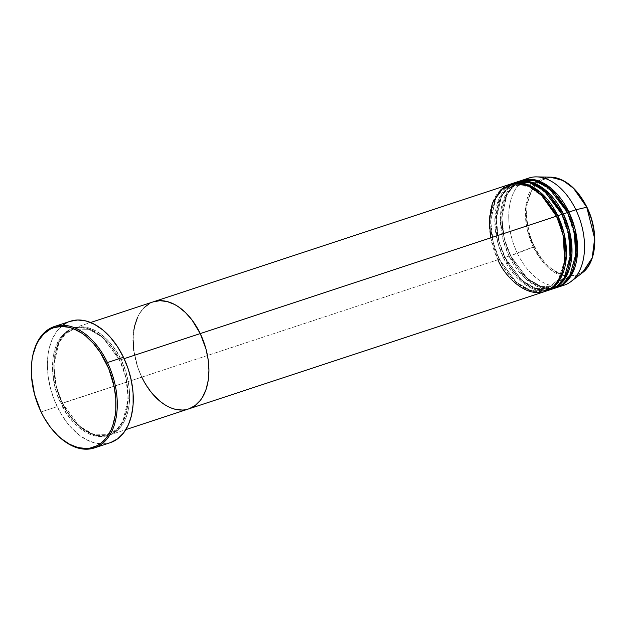 <?xml version="1.0" encoding="UTF-8"?>
<svg xmlns="http://www.w3.org/2000/svg" width="626" height="626" viewBox="0 0 626 626"><rect width="100%" height="100%" fill="white"/><g stroke="black" fill="none" stroke-linecap="round" stroke-linejoin="round"><path stroke-width="0.47" stroke-dasharray="3.13 2.35" d="M55.44 433.176A63.907 40.041 71.8 0 1 41.199 411.916L41.199 411.916A63.907 40.041 -108.2 0 0 55.651 433.395L55.229 432.949M490.706 237.857L497.928 259.759L141.781 377.142A56.387 35.33 71.8 0 1 153.37 301.81L149.864 303.313L153.354 301.818A56.387 35.33 -108.2 0 0 141.781 377.142L62.279 403.144L79.369 426.149L93.157 434.162L108.384 434.389L116.694 429.452L123.025 421.024L128.283 398.551L125.748 376.774L119.574 360.177C113.682 344.636 88.164 316.365 66.192 331.796C44.884 348.604 52.858 389.935 61.098 403.739L62.279 403.144L56.309 386.688L53.773 364.903L59.032 342.43L65.362 334.002L73.672 329.065L88.9 329.292L102.687 337.304L119.777 360.318L102.687 337.304L88.9 329.292L73.672 329.065L65.362 334.002L59.032 342.43L53.773 364.903L56.309 386.688L62.483 403.277C54.251 389.482 46.269 348.142 67.585 331.342C89.557 315.903 115.074 344.175 120.959 359.723L119.777 360.318L120.959 359.723A56.387 35.33 71.8 0 1 109.378 435.054A56.387 35.33 71.8 0 1 62.483 403.277L141.781 377.142A56.387 35.33 -108.2 0 0 188.676 408.919L188.684 408.911M124.128 358.675L120.959 359.723L124.128 358.675M70.331 321.263A63.907 40.041 -108.2 0 0 57.201 406.642L41.199 411.916L57.201 406.642A63.907 40.041 -108.2 0 0 110.34 442.652M185.632 409.686L182.135 410.038L185.632 409.686M171.133 407.949L163.738 404.02L171.133 407.949M153.245 394.677L144.293 381.954L153.245 394.677M141.781 377.142L137.634 366.938L133.854 350.928L137.634 366.938L141.781 377.142L499.321 259.297L493.296 242.747L490.659 220.861L495.722 198.129L501.958 189.451L510.213 184.208A56.387 35.33 71.8 0 0 499.321 259.297L505.033 257.286L498.859 240.916L496.222 219.03L501.293 196.29L507.522 187.62L515.777 182.377A56.387 35.33 71.8 0 0 504.885 257.466L510.597 255.447L504.423 239.077L501.786 217.191L506.857 194.459L513.085 185.789L521.341 180.538A56.387 35.33 71.8 0 0 510.448 255.627L534.299 246.527C539.589 260.486 562.5 285.871 582.227 272.013C601.367 256.926 594.199 219.804 586.805 207.417L579.386 195.187L573.486 188.496L567.101 183.285L563.791 181.297L557.117 178.66L550.575 177.878L547.437 178.199L541.56 180.233L536.412 184.067L534.174 186.618L530.48 192.847L527.147 204.561L526.685 218.208L529.142 232.614L532.303 242.019L539.033 254.939L544.597 262.271L550.77 268.257L560.653 274.196L567.297 275.909L570.536 276.066L576.695 274.963L579.551 273.711L582.227 272.013L586.938 267.333L588.917 264.399L592.047 257.474L593.964 249.383L594.426 235.736L591.969 221.338L586.805 207.417C581.523 193.457 558.603 168.073 538.876 181.939C519.744 197.026 526.904 234.14 534.299 246.527L533.313 247.051A51.535 32.294 -108.2 0 0 582.399 272.764L567.203 276.989L552.054 270.682L540.614 259.156L533.313 247.051L517.405 253.334A56.387 35.33 -108.2 0 0 564.292 285.112M133.103 340.38L133.815 330.403L133.103 340.38M137.532 317.359L139.434 313.689L144.129 307.577L139.434 313.689L137.532 317.359M31.793 361.836L31.863 361.218A63.907 40.041 -108.2 0 0 41.199 411.916A63.907 40.041 71.8 0 1 31.824 361.523M110.7 442.527L102.93 443.92L94.675 442.934L86.247 439.608L77.984 434.061L70.19 426.517L66.567 422.08L60.041 412.096L54.673 400.945L50.683 389.075L48.21 376.93L47.365 364.974L48.163 353.674L49.172 348.4L52.373 338.885L57.036 331.021L62.976 325.113M66.356 322.969L70.315 321.271M119.574 360.177L114.3 350.81L108.11 342.641L101.232 335.982L93.939 331.091L86.505 328.149L79.22 327.281L72.358 328.517L66.192 331.796L60.949 337.015L58.742 340.278L55.26 347.986L53.124 357L52.607 372.196L55.346 388.237L58.867 398.715L66.364 413.105L72.561 421.275L79.432 427.934L86.732 432.824L90.449 434.546L94.158 435.766L101.443 436.635L108.306 435.399L111.491 434.014L117.226 429.741L121.921 423.638L125.403 415.93L126.648 411.564L128.08 402.025L128.056 391.719L126.585 381.031L123.721 370.381L119.574 360.177L125.748 376.774L128.283 398.551L123.025 421.024L116.694 429.452L108.384 434.389L93.157 434.162L79.369 426.149L62.279 403.144L61.098 403.739C66.982 419.279 92.499 447.551 114.472 432.12C135.787 415.312 127.806 373.98 119.574 360.177M62.483 403.277A56.387 35.33 71.8 0 1 74.071 327.946A56.387 35.33 71.8 0 1 120.959 359.723C129.199 373.519 137.172 414.858 115.865 431.658C93.892 447.097 68.375 418.825 62.483 403.277M543.861 197.472L528.547 186.368L510.503 185.093L502.193 190.022L495.862 198.45L490.604 220.923L493.139 242.708L499.11 259.164L493.139 242.708L490.604 220.923L495.862 198.45L502.193 190.022L510.503 185.093L528.547 186.368L543.861 197.472M549.425 195.633L534.119 184.529L516.067 183.254L507.756 188.191L501.426 196.619L496.168 219.092L498.703 240.877L504.673 257.333L498.703 240.877L496.168 219.092L501.426 196.619L507.756 188.191L516.067 183.254L534.119 184.529L549.425 195.633M513.03 183.387L499.337 197.918L494.822 220.383L497.568 241.746L503.492 257.92A56.387 35.33 -108.2 0 0 550.379 289.697M554.988 193.802L539.682 182.698L521.638 181.423L513.328 186.352L506.99 194.78L501.731 217.253L504.266 239.038L510.237 255.494L504.266 239.038L501.731 217.253L506.99 194.78L513.328 186.352L521.638 181.423L539.682 182.698L554.988 193.802M517.921 181.861L504.634 196.674L500.377 219.006L503.179 240.094L509.055 256.089A56.387 35.33 -108.2 0 0 555.943 287.866M515.081 182.589A56.387 35.33 -108.2 0 0 503.492 257.92L499.321 259.297L516.411 282.443L530.191 290.667L545.512 291.293A56.387 35.33 71.8 0 1 499.321 259.297L497.928 259.759A56.387 35.33 -108.2 0 0 544.816 291.528M560.724 285.972A56.387 35.33 71.8 0 1 517.405 253.334L503.492 257.92L520.01 280.565L533.289 288.907L548.259 290.284M556.639 287.624A56.387 35.33 71.8 0 1 510.448 255.627L527.538 278.773L541.318 286.998L556.639 287.624M551.076 289.455A56.387 35.33 71.8 0 1 504.885 257.466L521.974 280.612L535.754 288.836L551.076 289.455M520.644 180.757A56.387 35.33 -108.2 0 0 509.055 256.089L525.292 278.476L538.321 286.865L553.102 288.594M528.993 178.003A56.387 35.33 -108.2 0 0 517.405 253.334A56.387 35.33 71.8 0 1 525.605 179.443M550.896 177.166A51.535 32.294 -108.2 0 0 533.313 247.051L527.319 229.906L525.691 207.089L533.602 185.531L541.498 179.169L550.896 177.166M509.517 184.427A56.387 35.33 -108.2 0 0 497.928 259.759M575.803 256.95L569.59 275.823L556.35 286.739L541.122 286.52L527.335 278.5L510.237 255.494L527.335 278.5L541.122 286.52L556.35 286.739L569.59 275.823L575.803 256.95M570.239 258.788L564.026 277.654L550.786 288.578L535.559 288.351L521.763 280.338L504.673 257.333L521.763 280.338L535.559 288.351L550.786 288.578L564.026 277.654L570.239 258.788M564.675 260.619L558.462 279.493L545.215 290.409L529.995 290.182L516.2 282.17L499.11 259.164L516.2 282.17L529.995 290.182L545.215 290.409L558.462 279.493L564.675 260.619M119.417 360.357C108.689 337.351 88.289 323.689 73.672 329.065C53.586 334.331 47.412 373.229 62.639 403.097C73.367 426.103 93.767 439.765 108.384 434.389C128.471 429.131 134.653 390.233 119.417 360.357M109.378 435.054L125.881 429.608M74.071 327.946L90.582 322.507M510.503 185.093C490.424 190.351 484.242 229.249 499.47 259.117C510.206 282.13 530.598 295.785 545.215 290.409C565.301 285.151 571.483 246.253 556.256 216.377C545.52 193.371 525.12 179.709 510.503 185.093M552.163 288.07L563.736 277.881L569.832 259.853L569.167 237.324L561.819 214.546C551.083 191.54 530.692 177.878 516.067 183.254C495.988 188.512 489.806 227.418 505.033 257.286C515.769 280.291 536.161 293.954 550.786 288.578M557.727 286.231L569.308 276.043L575.396 258.014L574.731 235.493L567.383 212.707C556.655 189.701 536.255 176.039 521.638 181.423C501.551 186.681 495.369 225.579 510.597 255.447C521.333 278.46 541.733 292.123 556.35 286.739"/><path stroke-width="0.94" d="M55.229 432.949L55.651 433.395A63.907 40.041 -108.2 0 0 108.141 437.488A63.907 40.041 -108.2 0 0 107.469 362.548L106.287 363.143A62.968 39.454 71.8 0 1 106.952 436.979A62.968 39.454 71.8 0 1 55.229 432.949A62.968 39.454 71.8 0 1 40.987 411.775L43.789 417.151L50.221 426.995L57.553 435.313L61.465 438.795L69.611 444.264L77.914 447.543L86.052 448.513L89.956 448.122L97.265 445.587L100.598 443.474L106.443 437.652L111.037 429.898L112.805 425.39L115.192 415.328L115.787 409.873L115.763 398.355L114.12 386.43L108.775 368.745L100.403 352.681L93.485 343.557L85.809 336.123L81.779 333.126L73.516 328.736L69.361 327.375L61.231 326.404L53.57 327.781L50.01 329.339L43.609 334.104L38.366 340.92L36.238 345.02L33.084 354.402L32.09 359.59L31.488 365.052L31.519 376.562L34.571 394.474L40.987 411.775A62.968 39.454 71.8 0 1 31.793 361.836A62.968 39.454 71.8 0 1 62.397 326.404A62.968 39.454 71.8 0 1 106.287 363.143L107.469 362.548A63.907 40.041 71.8 0 1 94.338 447.926A63.907 40.041 71.8 0 1 55.44 433.176M125.881 429.608L544.816 291.528A56.387 35.33 -108.2 0 0 556.404 216.197L200.257 333.588L191.994 319.964L185.429 312.515L178.308 306.709L174.623 304.494L167.197 301.56L159.912 300.691L153.049 301.92L159.912 300.691L167.197 301.56L174.623 304.494L178.308 306.709L185.429 312.515L191.994 319.964L200.257 333.588L124.128 358.675L200.257 333.588L206.009 349.081L208.184 359.801L208.935 370.349L208.231 380.318L206.095 389.333L202.613 397.04L200.398 400.311L195.163 405.523L188.997 408.809L185.632 409.686L188.997 408.809L195.163 405.523L200.398 400.311L202.613 397.04L206.095 389.333L208.231 380.318L208.935 370.349L208.184 359.801L206.009 349.081L200.257 333.588A56.387 35.33 -108.2 0 0 153.37 301.81A56.387 35.33 71.8 0 1 200.257 333.588A56.387 35.33 71.8 0 1 188.676 408.919A56.387 35.33 -108.2 0 0 200.257 333.588L556.404 216.197L540.895 194.483L528.508 186L514.236 183.418L501.097 189.412L492.365 203.231L489.282 220.806L490.706 237.857M94.338 447.926L110.34 442.652A63.907 40.041 -108.2 0 0 123.471 357.274L107.469 362.548L123.471 357.274A63.907 40.041 -108.2 0 0 70.331 321.263L54.329 326.537A63.907 40.041 71.8 0 1 107.469 362.548A63.907 40.041 -108.2 0 0 62.921 325.262A63.907 40.041 -108.2 0 0 31.863 361.218L31.793 361.836M182.135 410.038L174.85 409.169L171.133 407.949L174.85 409.169L182.135 410.038M163.738 404.02L160.123 401.336L153.245 394.677L160.123 401.336L163.738 404.02M141.781 377.142L144.293 381.954L141.781 377.142A56.387 35.33 71.8 0 0 188.676 408.919M133.854 350.928L133.103 340.38L133.854 350.928M133.815 330.403L134.707 325.755L137.532 317.359L134.707 325.755L133.815 330.403M144.129 307.577L149.864 303.313L144.129 307.577M31.824 361.523A63.907 40.041 71.8 0 1 54.329 326.537M69.963 321.388L77.734 319.996L85.997 320.981L94.416 324.307L102.687 329.855L110.473 337.398L117.492 346.663L123.471 357.274L128.174 368.839L131.413 380.913L133.088 393.018L133.111 404.701L131.491 415.515L128.291 425.031L123.627 432.895L117.688 438.803L110.7 442.527M62.976 325.113L66.356 322.969M546.208 291.074L550.379 289.697A56.387 35.33 -108.2 0 0 561.968 214.366L557.797 215.743A56.387 35.33 71.8 0 0 510.91 183.966A56.387 35.33 71.8 0 0 510.213 184.208L525.856 184.028L540.128 192.096L557.797 215.743L556.616 216.338L543.861 197.472L556.616 216.338L563.189 235.329L564.675 260.619L563.189 235.329L556.616 216.338L557.797 215.743A56.387 35.33 71.8 0 1 546.208 291.074A56.387 35.33 71.8 0 1 545.512 291.293L554.151 286.512L560.794 278.054L566.428 255.087L563.916 232.669L557.797 215.743L561.968 214.366L543.712 190.241L528.947 182.354L513.03 183.387M562.179 214.499L568.752 233.49L570.239 258.788L568.752 233.49L562.179 214.499L563.361 213.904A56.387 35.33 71.8 0 1 551.772 289.235L555.943 287.866A56.387 35.33 -108.2 0 0 567.532 212.535L563.361 213.904A56.387 35.33 71.8 0 0 516.473 182.135A56.387 35.33 71.8 0 0 515.777 182.377L531.419 182.197L545.692 190.265L563.361 213.904L562.179 214.499L549.425 195.633L562.054 214.538M567.743 212.668L574.316 231.659L575.803 256.95L574.316 231.659L567.743 212.668L568.924 212.073A56.387 35.33 71.8 0 1 557.336 287.404L564.292 285.112A56.387 35.33 -108.2 0 0 575.881 209.78L586.765 207.237L594.645 238.506L592.188 257.92L582.399 272.764A51.535 32.294 -108.2 0 0 586.765 207.237L575.881 209.78L568.924 212.073A56.387 35.33 71.8 0 0 522.037 180.296A56.387 35.33 71.8 0 0 521.341 180.538L536.983 180.358L551.256 188.434L568.924 212.073L567.743 212.668L554.988 193.802L567.618 212.707M551.772 289.235A56.387 35.33 71.8 0 1 551.076 289.455L559.714 284.673L566.358 276.215L572 253.248L569.48 230.83L563.361 213.904L567.532 212.535L548.986 188.168L533.97 180.382L517.921 181.861M557.336 287.404A56.387 35.33 71.8 0 1 556.639 287.624L565.278 282.842L571.929 274.384L577.563 251.417L575.044 228.999L568.924 212.073L575.881 209.78A56.387 35.33 71.8 0 1 571.108 281.473A56.387 35.33 71.8 0 1 560.724 285.972M553.102 288.594L562.297 284.572L569.574 276.504L576.108 253.248L573.792 230.024L567.532 212.535A56.387 35.33 -108.2 0 0 520.644 180.757L516.473 182.135M525.605 179.443A56.387 35.33 71.8 0 1 536.638 176.884A56.387 35.33 71.8 0 1 575.881 209.78A56.387 35.33 -108.2 0 0 528.993 178.003L522.037 180.296M586.765 207.237A51.535 32.294 -108.2 0 0 550.896 177.166L563.15 180.554L573.58 188.348L586.765 207.237M497.928 259.759C503.813 275.307 529.338 303.571 551.303 288.14C572.618 271.332 564.636 230 556.404 216.197A56.387 35.33 -108.2 0 0 509.517 184.427L90.582 322.507M548.259 290.284L557.273 285.996L564.339 277.787L570.568 254.625L568.181 231.667L561.968 214.366A56.387 35.33 -108.2 0 0 515.081 182.589L510.91 183.966M536.638 176.884L550.896 177.166C565.286 178.394 577.305 188.418 586.961 207.237C598.933 231.182 596.969 262.294 582.399 272.764L571.108 281.473M556.35 286.739L557.727 286.231M550.786 288.578L552.163 288.07"/></g></svg>
